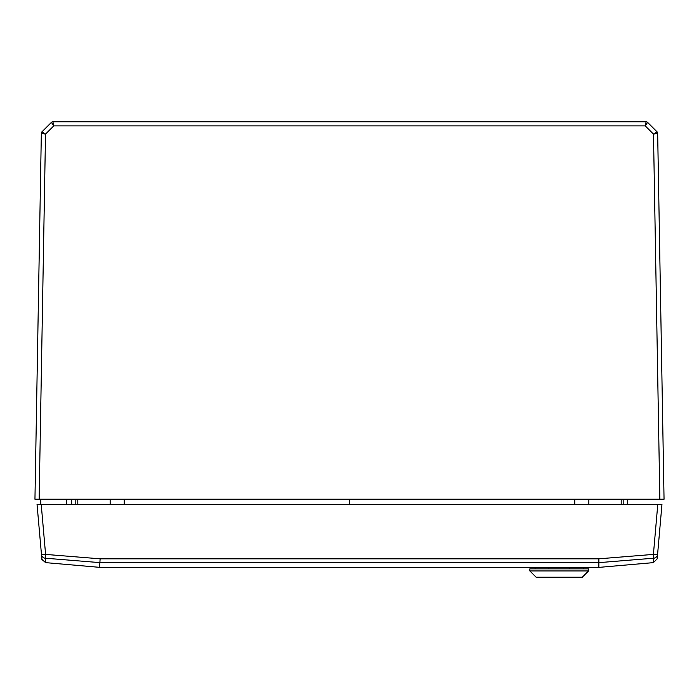 <?xml version="1.0" encoding="UTF-8"?>
<svg xmlns="http://www.w3.org/2000/svg" width="699" height="699" viewBox="0 0 699 699"><rect width="100%" height="100%" fill="white"/><g stroke="black" fill="none" stroke-linecap="round" stroke-linejoin="round"><path stroke-width="1.05" d="M51.411 122.377A2.097 2.097 0 0 1 52.888 121.766A2.097 2.097 90 0 0 51.411 122.377A2.097 2.097 0 0 1 52.888 121.766L646.112 121.766A2.097 2.097 0 0 1 647.589 122.377L657.051 131.84L653.486 134.129L657.663 133.282L664.05 499.226L34.95 499.226L41.337 133.282L45.514 134.129L41.949 131.84L51.411 122.377L53.762 125.89L45.514 134.129L39.144 499.226M75.841 499.235L75.798 504.468L75.841 499.235L72.049 499.235M623.202 504.468L623.159 499.235L623.202 504.468M71.674 504.468L71.648 499.226L71.674 504.468M627.326 504.468L627.352 499.226L627.326 504.468M349.5 504.468L349.5 499.226M71.648 499.226L77.79 499.226L77.807 504.468M110.162 504.468L110.145 499.226L124.239 499.226L124.239 504.468M574.761 504.468L574.761 499.226L588.855 499.226L588.838 504.468M621.193 504.468L621.21 499.226L626.951 499.235M659.856 499.226L653.486 134.129L657.051 131.84A2.097 2.097 0 0 1 657.663 133.282L657.663 133.282A2.097 2.097 0 0 0 657.051 131.84A2.097 2.097 135 0 1 657.663 133.282M41.337 133.282A2.097 2.097 0 0 1 41.949 131.84A2.097 2.097 45 0 0 41.337 133.282A2.097 2.097 0 0 1 41.949 131.84L45.514 134.129M52.888 121.766L53.762 125.89L645.238 125.89L646.112 121.766A2.097 2.097 0 0 1 647.589 122.377L645.238 125.89L653.486 134.129M625.762 499.243L623.77 499.235M37.047 504.468L41.224 504.468L45.592 554.403L100.123 558.816L598.877 558.816L653.408 554.403L653.382 562.625L657.2 558.816L657.584 554.403L657.2 558.816L653.39 562.625L599.226 567.361A4.194 2.962 -95 0 1 598.86 567.361L100.14 567.378A4.194 2.962 95 0 1 99.774 567.361L45.618 562.625L41.914 559.488L37.047 504.468L40.822 504.468L40.822 499.226M66.615 499.226L66.615 504.468M582.267 577.234L536.133 577.234L529.842 570.943L588.558 570.943L582.267 577.234M588.558 568.846L588.558 570.943L588.558 568.846L529.842 568.846L529.842 570.943M583.316 567.378L583.316 568.846M569.475 567.378L569.475 568.846M548.925 567.378L548.925 568.846M535.085 567.378L535.085 568.846M41.224 504.468L661.953 504.468L657.584 554.403A4.194 4.177 -175 0 1 653.74 558.204L599.043 562.625L99.957 562.625L45.26 558.204L45.61 562.625L45.426 560.231M99.774 567.361A4.194 4.194 0 0 0 100.14 567.378L99.59 567.343L100.123 558.816M599.226 567.361A4.194 4.194 0 0 1 598.86 567.378L598.877 558.816M41.8 558.816L45.61 562.625M41.416 554.403A4.194 4.177 -5 0 0 45.26 558.204L45.592 554.403L41.416 554.403M646.112 121.766A2.097 2.097 90 0 1 647.589 122.377M657.584 554.403L653.408 554.403L657.776 504.468M100.14 567.361L598.86 567.361M653.74 558.204L653.548 560.598"/></g></svg>

